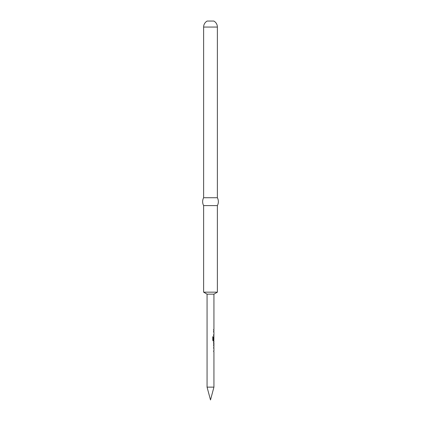 <?xml version="1.0" encoding="UTF-8"?>
<svg xmlns="http://www.w3.org/2000/svg" width="421" height="421" viewBox="0 0 421 421"><rect width="100%" height="100%" fill="white"/><g stroke="black" fill="none" stroke-linecap="round" stroke-linejoin="round"><path stroke-width="0.63" d="M213.936 294.147L207.064 294.147L203.627 292.163L217.373 292.163L213.936 294.147L213.936 329.511M213.673 340.279L213.879 341.047L213.279 341.047L212.773 340.279L212.773 336.816L213.31 336.816L213.305 340.079L213.9 340.136M213.915 337.358L213.884 339.758L213.615 339.758L213.689 337.395M213.121 341.047L213.936 341.047L213.936 341.984M213.936 351.767L213.936 387.131L207.064 387.131L207.064 294.147M213.61 348.167L213.879 348.22L213.742 347.514M213.742 351.593L213.61 350.94L213.889 350.94M213.873 346.404L213.663 341.984M213.473 342.805L213.894 342.805L213.631 345.578M213.615 332.09L213.889 332.148L213.621 331.264L213.684 332.037M213.689 334.921L213.884 335.695L213.615 335.69L213.615 334.863L213.9 334.869L213.615 334.863M213.615 329.506L213.673 330.338M217.373 27.055A6.873 6.873 0 0 0 213.836 21.05L207.164 21.05A6.873 6.873 0 0 0 203.627 27.055L217.373 27.055L217.373 197.738A8.341 8.341 0 0 1 217.373 205.59L203.627 205.59L203.627 292.163M217.373 205.59L217.373 292.163M217.373 197.738L203.627 197.738A8.341 8.341 0 0 0 203.627 205.59M203.627 27.055L203.627 197.738M213.436 334.863L213.9 334.869M212.642 336.816L213.147 336.816L213.305 340.079M213.7 337.358L213.689 339.758M213.147 340.079L213.705 340.136M213.7 342.805L213.884 345.525M213.936 330.332L213.936 331.269M213.936 332.116L213.936 334.869M213.936 335.69L213.936 336.626M213.936 337.368L213.742 341.047M213.936 342.805L213.936 345.557M213.936 346.404L213.936 347.341M213.936 348.188L213.936 350.94M213.936 387.131L210.5 399.95L207.064 387.131M213.742 329.511L213.742 330.332M213.742 331.269L213.547 332.09M213.742 334.869L213.742 335.69M213.742 336.805L213.742 337.358M213.742 342.152L213.742 342.805M213.742 345.557L213.742 346.241M213.742 347.341L213.558 348.162M213.742 350.94L213.742 351.767"/></g></svg>
